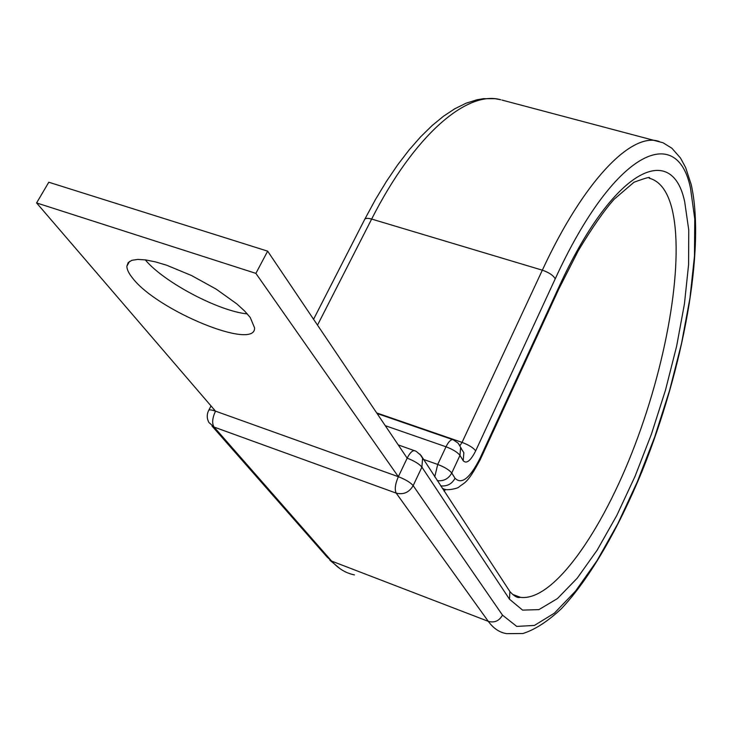 <?xml version="1.0" encoding="UTF-8"?>
<svg xmlns="http://www.w3.org/2000/svg" width="732" height="732" viewBox="0 0 732 732"><rect width="100%" height="100%" fill="white"/><g stroke="black" fill="none" stroke-linecap="round" stroke-linejoin="round"><path stroke-width="1.1" d="M247.325 313.9C218.923 311.292 163.684 282.14 145.311 259.878M132.876 278.471C157.792 310.78 255.45 350.875 254.599 327.918L250.252 317.496L244.607 310.999L236.857 303.926L216.233 289.158L191.528 275.525L166.704 265.24L155.504 261.9L145.732 259.933L137.744 259.412L131.824 260.327L128.173 262.614L126.874 266.164C126.837 269.468 128.841 273.567 132.876 278.471M419.884 454.05L422.574 458.305L421.907 467.135L413.168 485.636C409.142 492.435 403.488 494.933 396.213 493.13C394.484 489.534 395.188 484.062 398.345 476.697L407.175 458.168L267.656 251.158L48.788 182.231L36.6 202.929L255.88 273.375L267.656 251.158M255.88 273.375L398.345 476.697L215.501 411.146L36.6 202.929M507.294 587.613L509.884 591.557L509.499 599.206L522.584 610.113L538.917 609.619L557.455 598.566L577.2 578.207L597.239 550.016L616.747 515.538L635.019 476.386L651.434 434.094L665.461 390.229L676.606 346.309L684.438 303.908L688.592 264.609L688.757 230.04L684.704 201.867C672.067 140.7 613.023 168.47 558.708 287.466L480.027 458.25C469.971 478.206 461.645 484.877 455.057 478.271L451.754 473.028C448.506 478.838 443.656 481.382 437.214 480.64M512.729 594.43L520.479 597.349C553.337 601.585 602.125 531.588 635.047 444.763C668.106 357.811 684.713 258.067 671.711 207.641C667.236 190.832 659.742 181.024 649.22 178.205C651.05 176.467 645.953 177.821 633.949 182.268L614.148 199.241C604.056 210.596 592.115 227.734 578.317 250.664L558.882 288.865L558.708 287.466M444.141 491.218L445.514 489.388M659.111 141.386L658.013 141.093C630.774 133.059 583.688 180.941 542.339 270.181C548.945 272.45 553.246 275.342 555.222 278.837C614.24 150.151 677.484 122.345 690.56 188.582L694.76 218.978L694.476 256.072L689.956 298.098L681.556 343.326L669.67 390.119L654.737 436.848L637.261 481.931L617.799 523.764L596.992 560.703L575.562 591.072L554.38 613.178L534.415 625.43L516.737 626.409L502.481 615.118C499.215 620.946 494.493 623.024 488.299 621.349L331.623 561.096C338.312 568.618 345.916 573.22 354.416 574.894M501.932 100.055L663.055 142.777L671.857 148.212L680.449 157.966L685.628 167.527L691.2 184.519C705.703 248.77 683.176 369.047 642.239 470.859C618.494 528.467 590.166 578.051 561.554 608.53C547.847 621.367 534.955 629.703 522.886 633.519L506.727 633.647C499.654 632.585 493.505 628.486 488.299 621.349L396.213 493.13L214.092 427.085L331.623 561.096L327.058 556.997L212.024 426.051M458.324 443.354L460.62 447.298L459.961 455.386L451.754 473.028C449.302 469.962 444.617 467.098 437.718 464.445L446.008 446.776L385.279 425.676M555.222 278.837L475.69 450.848C470.603 460.867 466.44 464.152 463.2 460.721L459.961 455.386C457.546 452.275 452.888 449.402 446.008 446.776C448.405 441.936 450.665 439.557 452.779 439.648L377.072 413.507M463.2 460.721L463.85 452.678L460.821 448.039M440.609 485.828C447.023 486.57 451.836 484.044 455.057 478.271M475.69 450.848C473.375 447.783 468.828 444.965 462.057 442.393L459.952 445.66M364.847 219.115L375.425 199.589L386.395 181.463L397.641 164.892L409.06 150.005L420.561 136.893L432.045 125.62L443.473 116.242L454.801 108.766L466.037 103.23L477.227 99.717L483.413 98.683L495.107 98.701L500.743 99.744C467.446 90.164 414.605 134.313 371.655 219.069L542.339 270.181L462.057 442.393L376.678 412.921M480.137 459.842L480.338 459.412C467.419 483.733 465.012 482.086 459.11 486.844C457.994 488.628 446.108 490.824 444.04 489.022L442.348 488.491M558.617 289.433L480.338 459.412L480.027 458.25M313.57 319.28L364.499 219.783C365.076 218.145 367.464 217.907 371.655 219.069L317.514 325.136M509.499 599.206L421.907 467.135C419.244 463.914 414.33 460.931 407.175 458.168C409.755 453.044 412.217 450.537 414.541 450.638L415.117 450.848M502.481 615.118L413.168 485.636C410.46 482.47 405.519 479.497 398.345 476.697M214.092 427.085L208.913 422.501C206.845 418.658 206.708 414.733 208.519 410.725C208.794 409.508 211.127 409.646 215.501 411.146C212.289 418.109 211.813 423.425 214.092 427.085M423.261 459.348L437.718 464.445L434.735 476.871M453.254 439.813L458.141 443.144L461.425 448.643M520.479 597.349C520.223 596.763 517.698 600.121 509.884 591.557L421.019 455.423L416.05 451.251L398.245 444.919M340.16 568.791L329.839 560.163M126.874 266.164L129.537 261.416M211.026 405.94L208.794 410.195"/></g></svg>
